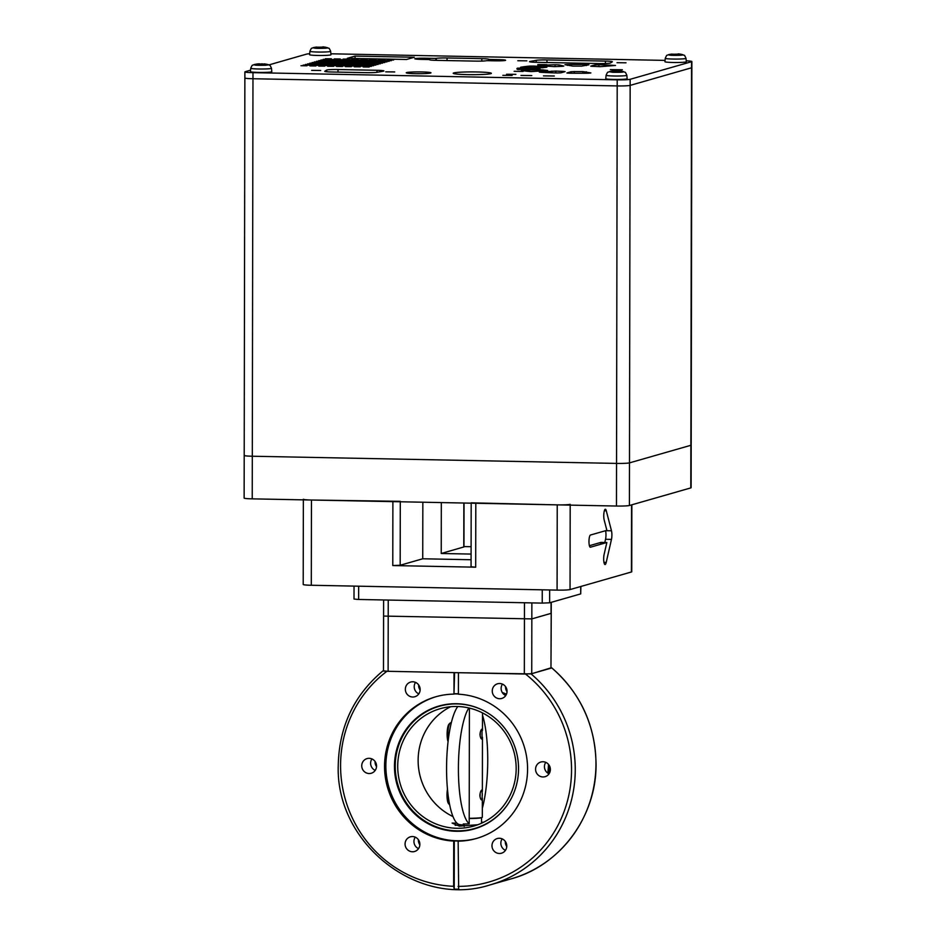 <?xml version="1.0" encoding="UTF-8"?>
<svg xmlns="http://www.w3.org/2000/svg" width="936" height="936" viewBox="0 0 936 936"><rect width="100%" height="100%" fill="white"/><g stroke="black" fill="none" stroke-linecap="round" stroke-linejoin="round"><path stroke-width="1.4" d="M244.53 455.282A10.682 0.772 0.1 0 0 244.214 455.469A10.682 0.772 0.1 0 0 252.299 456.23L616.543 463.414A10.682 0.772 0.1 0 0 629.495 462.875L690.873 445.29A10.682 0.772 0.1 0 0 691.201 445.103A10.682 0.772 -179.9 0 1 690.873 445.29L691.54 67.79A10.682 0.772 0.1 0 0 691.856 67.603A10.682 0.772 -179.9 0 1 691.54 67.79L691.552 61.706A10.682 0.772 0.1 0 0 691.868 61.519A10.682 0.772 0.1 0 0 686.24 60.828M250.567 70.165L245.197 71.709A10.682 0.772 0.1 0 0 244.881 71.897A10.682 0.772 0.1 0 0 252.977 72.657L252.229 498.853A10.682 0.772 -179.9 0 1 244.132 498.092L244.869 77.981A10.682 0.772 0.1 0 0 252.966 78.741L617.198 85.925A10.682 0.772 0.1 0 0 630.15 85.387L691.54 67.79L630.15 85.387A10.682 0.772 -179.9 0 1 617.198 85.925L617.21 79.841A10.682 0.772 0.1 0 0 630.162 79.303L691.552 61.706M691.868 61.519L691.119 487.726A10.682 0.772 -179.9 0 1 690.803 487.902L690.873 445.29L629.495 462.875A10.682 0.772 -179.9 0 1 616.543 463.414L617.198 85.925L252.966 78.741A10.682 0.772 -179.9 0 1 244.869 77.981L244.881 71.897M630.162 79.303L629.413 505.498L690.803 487.902M629.413 505.498A10.682 0.772 -179.9 0 1 616.461 506.037L616.543 463.414L252.299 456.23A10.682 0.772 -179.9 0 1 244.214 455.469M252.229 498.853L616.461 506.037M617.198 71.136L618.743 71.124M617.21 70.773L613.267 70.949M620.24 71.651L622.639 71.744A26.711 14.403 92.8 0 0 621.095 71.908L618.696 71.265L614.203 72.002A26.711 22.417 -96.3 0 0 613.01 71.908A26.711 22.417 -96.3 0 0 611.816 71.897L613.349 71.194L612.706 70.984L613.349 71.932M612.706 70.984L610.834 71.276A27.472 27.472 0 0 0 609.207 71.674L612.413 72.271A27.472 14.812 -87.2 0 1 613.01 71.908M619.457 70.867A27.472 27.472 0 0 1 623.75 71.698C625.552 73.043 624.698 70.516 626.851 75.289L627.143 78.706A10.682 0.772 -179.9 0 1 625.447 79.115A10.682 0.772 -179.9 0 1 613.419 79.42A10.682 0.772 -179.9 0 1 605.779 78.671L606.083 75.254C608.388 70.34 607.277 73.125 609.207 71.674M620.24 71.101L619.597 70.89M679.513 54.522L682.087 54.709A26.711 10.682 91.9 0 0 681.513 54.768A26.711 10.682 91.9 0 0 680.94 54.896L675.523 54.358L674.376 55.072A26.711 24.406 -99.2 0 0 671.767 54.99L672.914 54.276L671.814 54.066L672.914 54.99M670.34 54.323L676.903 54.148A26.711 24.406 80.8 0 1 678.202 54.148M671.814 54.066L669.205 54.51A26.711 10.682 -88.1 0 1 669.486 54.428A26.711 10.682 -88.1 0 1 669.767 54.382A26.711 10.682 -88.1 0 1 669.93 54.358M686.31 61.741A10.682 0.772 -179.9 0 1 671.346 62.431A10.682 0.772 -179.9 0 1 664.946 61.706L665.25 58.301A10.39 0.749 -179.9 0 0 671.475 59.003A10.39 0.749 -179.9 0 0 683.397 58.839A10.39 0.749 -179.9 0 0 686.018 58.336L686.31 61.741M324.125 47.49L322.978 46.894M324.125 47.092L326.758 47.701A26.711 10.249 91.8 0 0 326.208 47.748A26.711 10.249 91.8 0 0 325.658 47.888L320.241 47.35L319.141 48.064A26.711 24.593 -99.7 0 0 316.508 47.982L317.608 47.268L316.462 47.069L317.608 47.982M314.929 47.315L321.446 47.139A26.711 24.593 80.3 0 1 322.815 47.139M316.462 47.069L313.829 47.502A26.711 10.249 -88.2 0 1 314.157 47.42A26.711 10.249 -88.2 0 1 314.379 47.373A26.711 10.249 -88.2 0 1 314.625 47.338M330.958 54.733A10.682 0.772 -179.9 0 1 316.169 55.423A10.682 0.772 -179.9 0 1 309.594 54.697L309.898 51.293A10.39 0.749 -179.9 0 0 316.286 51.995A10.39 0.749 -179.9 0 0 328.162 51.819A10.39 0.749 -179.9 0 0 330.665 51.328L330.958 54.733M264.9 64.631L264.233 63.882M264.9 64.093L267.31 64.724A26.711 14.215 92.7 0 0 266.549 64.771A26.711 14.215 92.7 0 0 265.789 64.9L263.344 64.116A26.711 22.534 83.6 0 1 263.905 64.116M261.823 64.128L258.874 63.8L258.874 64.993M261.823 63.765L263.344 64.116M263.379 64.256L258.909 65.005A26.711 22.534 -96.4 0 0 256.499 64.888L258.02 64.186L257.353 63.976L258.02 64.923M257.353 63.976L255.388 64.291A27.472 27.472 0 0 0 253.855 64.666C252.041 66 252.907 63.484 250.731 68.246L250.427 71.662A10.682 0.772 -179.9 0 0 255.411 72.318A10.682 0.772 -179.9 0 0 266.304 72.364A10.682 0.772 -179.9 0 0 271.791 71.698L271.498 68.281A10.39 0.749 -179.9 0 1 267.754 68.855A10.39 0.749 -179.9 0 1 255.575 68.89A10.39 0.749 -179.9 0 1 250.731 68.246M257.88 63.94L258.874 63.8M420.124 690.043A7.628 7.383 74 0 1 418.661 684.941M376.529 766.561A7.628 7.383 74 0 1 375.079 761.471M419.854 844.798A7.628 7.383 74 0 1 418.392 839.709M458.149 841.16L458.663 889.2A122.031 118.088 74 0 1 454.217 889.118L454.299 840.902A73.71 71.335 74 0 0 458.745 840.996L458.149 841.16A73.71 71.335 -106 0 0 476.365 838.492A73.71 71.335 -106 0 0 527.576 769.053A73.71 71.335 -106 0 0 458.406 694.196L458.441 672.703L531.086 673.908L551.152 667.813M454.299 840.902L453.714 841.078A73.71 71.335 -106 0 1 384.544 766.221A73.71 71.335 -106 0 1 435.755 696.782A73.71 71.335 -106 0 1 453.972 694.114L454.007 672.61L386.931 671.287A119.036 115.198 -106 0 0 340.575 765.355A119.036 115.198 -106 0 0 453.632 886.298L453.714 841.078M436.41 696.595A73.71 71.335 -106 0 0 385.854 765.847A73.71 71.335 -106 0 0 477.021 838.305M518.544 768.737A63.94 61.881 -106 0 0 483.807 710.728A63.94 61.881 -106 0 0 394.465 766.292A63.94 61.881 -106 0 0 439.92 828.676A63.94 61.881 -106 0 0 509.734 801.216A63.94 61.881 -106 0 0 518.544 768.737M458.406 693.763A73.71 71.335 -106 0 0 454.557 693.751M483.959 710.81A63.625 61.565 -106 0 0 395.226 766.163A63.625 61.565 -106 0 0 440.365 828.208A63.625 61.565 -106 0 0 509.827 801.064M477.851 824.721L459.389 826.149L452.1 823.072L456.932 823.165M397.718 766.21A61.039 59.073 -106 0 0 473.768 826.067A61.039 59.073 -106 0 0 516.169 768.55A61.039 59.073 -106 0 0 440.131 708.704A61.039 59.073 -106 0 0 397.718 766.21M483.701 822.182A61.039 59.073 74 0 1 481.549 822.346M452.965 816.578A61.039 59.073 74 0 1 418.135 760.36A61.039 59.073 74 0 1 450.614 706.727M547.771 773.089A73.71 71.335 -106 0 0 548.449 764.326M506.458 694.22A73.71 71.335 -106 0 0 502.211 692.441M506.072 695.027A73.71 71.335 -106 0 0 503.159 693.716M506.774 846.518A7.628 7.383 74 0 1 505.311 841.417M550.356 769.989A7.628 7.383 74 0 1 548.894 764.899M507.043 691.751A7.628 7.383 74 0 1 505.58 686.661M405.066 844.015A7.628 7.383 -106 0 0 414.566 851.491A7.628 7.383 -106 0 0 419.866 844.307A7.628 7.383 -106 0 0 410.366 836.819A7.628 7.383 -106 0 0 405.066 844.015M415.268 837.158A7.628 7.383 -106 0 0 418.544 848.613M361.741 765.777A7.628 7.383 -106 0 0 371.253 773.253A7.628 7.383 -106 0 0 376.553 766.069A7.628 7.383 -106 0 0 367.041 758.593A7.628 7.383 -106 0 0 361.741 765.777M371.943 758.92A7.628 7.383 -106 0 0 375.231 770.375M405.335 689.259A7.628 7.383 -106 0 0 414.847 696.735A7.628 7.383 -106 0 0 420.147 689.551A7.628 7.383 -106 0 0 410.635 682.063A7.628 7.383 -106 0 0 405.335 689.259M415.537 682.402A7.628 7.383 -106 0 0 418.813 693.857M454.217 889.118L453.632 886.298M492.254 690.967A7.628 7.383 -106 0 0 501.755 698.455A7.628 7.383 -106 0 0 507.055 691.259A7.628 7.383 -106 0 0 497.554 683.783A7.628 7.383 -106 0 0 492.254 690.967M502.445 684.122A7.628 7.383 -106 0 0 505.732 695.565M535.567 769.205A7.628 7.383 -106 0 0 545.08 776.681A7.628 7.383 -106 0 0 550.38 769.497A7.628 7.383 -106 0 0 540.868 762.021A7.628 7.383 -106 0 0 535.567 769.205M545.77 762.349A7.628 7.383 -106 0 0 549.046 773.803M491.973 845.723A7.628 7.383 -106 0 0 501.485 853.211A7.628 7.383 -106 0 0 506.785 846.015A7.628 7.383 -106 0 0 497.285 838.539A7.628 7.383 -106 0 0 491.973 845.723M502.176 838.878A7.628 7.383 -106 0 0 505.463 850.333M383.491 670.796L382.789 671.007C353.96 695.226 339.125 726.605 338.259 765.145C335.275 843.476 417.982 908.587 490.441 884.789A122.089 118.147 74 0 0 575.254 769.766A122.089 118.147 74 0 0 531.086 673.908M382.847 670.983L386.931 671.287M453.972 694.114L454.592 672.621M548.929 773.744A73.71 71.335 -106 0 0 549.526 768.514M454.557 693.939A73.71 71.335 74 0 1 458.406 693.997M551.257 602.328L550.965 668.175L551.245 613.279L531.835 618.895L551.058 613.384L551.082 602.375M388.241 600.058L388.112 671.311L383.491 670.878L383.584 616.075L531.835 618.895L383.584 616.075L383.62 599.964M388.112 671.311L524.335 674.002L524.464 602.749M531.859 602.889L531.742 673.686L524.335 674.002M531.742 673.686L550.965 668.175M611.898 534.971A6.107 1.474 91.1 0 0 611.477 530.794L606.282 510.763A6.107 1.474 91.1 0 0 605.358 509.266A6.107 1.474 91.1 0 0 603.895 513.22A6.107 1.474 91.1 0 0 604.176 519.971L606.867 530.338L590.464 535.029A6.107 1.474 91.1 0 0 588.978 541.324A6.107 1.474 91.1 0 0 590.335 547.221A6.107 1.474 91.1 0 0 590.44 547.209L606.844 542.506L604.118 554.416A6.107 1.474 91.1 0 0 603.767 560.945A6.107 1.474 91.1 0 0 605.042 564.525A6.107 1.474 91.1 0 0 606.2 562.431L611.465 539.405A6.107 1.474 91.1 0 0 611.898 534.971M604.808 542.47L605.545 539.288A6.107 1.474 91.1 0 0 605.978 534.854A6.107 1.474 91.1 0 0 605.569 530.712M631.858 504.796L631.753 571.791A10.682 0.772 -179.9 0 1 631.426 571.978L631.543 504.89M463.964 546.577L471.1 546.718M464.045 503.03L463.964 546.916L441.23 553.492L441.312 502.585M471.089 554.077L441.23 553.492M303.358 499.262A10.682 0.772 0.1 0 0 311.454 500.023L311.302 585.257A10.682 0.772 -179.9 0 1 303.205 584.497L303.358 499.859M311.454 500.023L400.292 501.322M422.838 502.222L422.733 558.78L400.175 565.25L392.781 565.555L475.687 567.193L471.065 566.76L471.182 503.17M422.733 558.78L471.077 559.74M471.182 502.831L557.236 504.867A10.682 0.772 0.1 0 0 570.188 504.328M311.302 585.257L557.084 590.113L557.236 504.867M570.188 505.124L570.047 589.575A10.682 0.772 -179.9 0 1 557.084 590.113M589.399 545.7L600.924 542.4L600.479 544.331M600.924 542.4L606.844 542.506M570.047 589.575L631.426 571.978M580.893 586.462L580.706 593.892L549.643 602.796L542.236 603.1L358.64 599.473L354.007 599.04L354.03 586.1M479.969 734.432C480.308 737.451 480.999 739.019 482.005 739.112L482.028 729.074C481.01 729.589 480.32 731.367 479.969 734.432M482.297 794.617L481.911 789.961C480.905 790.475 480.215 792.254 479.852 795.308C480.203 798.338 480.882 799.906 481.9 799.999L482.297 794.617M469.217 818.31A15.257 1.1 0.1 0 0 481.865 817.502A15.257 1.1 0.1 0 0 482.321 817.245L482.356 798.127M469.217 818.555A14.496 1.041 0.1 0 0 481.127 817.795A14.496 1.041 0.1 0 0 481.549 817.584L481.549 823.212M464.162 823.984L464.151 826.418M462.934 824.932A13.888 0.994 0.1 0 0 455.2 825.353M464.162 824.569A60.828 14.695 91.1 0 1 463.285 823.972A58.804 56.909 -106 0 0 469.205 823.774A60.524 14.625 -88.9 0 1 458.406 768.561A60.524 14.625 -88.9 0 1 468.831 707.944M457.833 706.516A60.524 14.625 91.1 0 0 446.566 768.327A60.524 14.625 91.1 0 0 459.588 824.604M482.496 715.151A60.524 14.625 -88.9 0 1 487.738 760.161A60.524 14.625 -88.9 0 1 482.344 808.213M469.205 823.774L469.404 708.084M448.075 741.64A9.617 2.328 -88.9 0 1 447.127 733.028A9.617 2.328 -88.9 0 1 448.566 724.85A9.617 2.328 -88.9 0 1 449.046 724.125L450.04 723.118A10.682 2.586 91.1 0 0 449.502 723.914A10.682 2.586 91.1 0 0 448.285 739.85M451.316 722.803L450.684 722.791A10.682 2.586 91.1 0 0 450.04 723.118M480.121 736.082A5.031 1.217 91.1 0 0 480.226 732.303M447.841 792.944A10.682 2.586 91.1 0 0 449.526 804.691L448.578 803.638A9.617 2.328 -88.9 0 1 447.455 789.235M480.016 796.969A5.031 1.217 91.1 0 0 480.121 793.19M626.032 62.794L617.011 62.7L626.032 62.794M338.083 65.04L332.069 64.982L338.083 65.04M329.191 64.865L323.177 64.806L329.191 64.865M320.311 64.689L314.297 64.631L320.311 64.689M311.431 64.514L305.417 64.455L311.431 64.514M362.513 66.199L356.499 66.14L362.513 66.199M353.632 66.023L347.619 65.965L353.632 66.023M344.74 65.848L338.727 65.789L344.74 65.848M335.86 65.684L329.846 65.614L335.86 65.684M324.757 66.14L318.743 66.07L324.757 66.14M333.637 66.316L327.623 66.245L333.637 66.316M342.529 66.491L336.515 66.421L342.529 66.491M351.409 66.667L345.396 66.596L351.409 66.667M326.98 65.508L320.966 65.438L326.98 65.508M318.088 65.333L312.074 65.263L318.088 65.333M309.208 65.157L303.194 65.087L309.208 65.157M360.29 66.842L354.276 66.772L360.29 66.842M358.067 64.76L352.053 64.689L358.067 64.76M366.947 64.935L360.933 64.865L366.947 64.935M315.865 63.25L309.851 63.18L315.865 63.25M324.745 63.426L318.731 63.355L324.745 63.426M333.637 63.59L327.623 63.531L333.637 63.59M342.517 63.765L336.504 63.706L342.517 63.765M351.398 63.94L345.384 63.882L351.398 63.94M360.29 64.116L354.276 64.057L360.29 64.116M313.642 63.882L307.628 63.812L313.642 63.882M364.736 65.567L358.722 65.508L364.736 65.567M355.844 65.391L349.83 65.333L355.844 65.391M346.964 65.216L340.95 65.157L346.964 65.216M322.534 64.057L316.52 63.987L322.534 64.057M331.414 64.233L325.4 64.163L331.414 64.233M340.295 64.408L334.281 64.338L340.295 64.408M349.186 64.584L343.173 64.514L349.186 64.584M554.311 76.003L543.488 75.886L554.311 76.003M380.273 63.835L374.26 63.777L380.273 63.835M382.485 63.203L376.471 63.133L382.485 63.203M384.708 62.56L378.694 62.501L384.708 62.56M386.931 61.928L380.917 61.87L386.931 61.928M389.142 61.296L383.128 61.226L389.142 61.296M391.365 60.653L385.351 60.594L391.365 60.653M306.996 65.789L300.982 65.719L306.996 65.789M315.877 65.965L309.863 65.894L315.877 65.965M369.182 67.018L363.168 66.947L369.182 67.018M546.835 64.631L537.814 64.537L546.835 64.631M622.358 69.744L610.33 69.615L622.358 69.744M371.393 66.374L365.379 66.316L371.393 66.374M373.616 65.742L367.602 65.684L373.616 65.742M375.839 65.11L369.825 65.04L375.839 65.11M378.05 64.467L372.037 64.408L378.05 64.467M331.402 58.792L325.389 58.734L331.402 58.792M382.485 60.477L376.471 60.419L382.485 60.477M373.593 60.302L367.579 60.243L373.593 60.302M364.712 60.126L358.699 60.068L364.712 60.126M340.283 58.968L334.269 58.91L340.283 58.968M349.163 59.143L343.149 59.085L349.163 59.143M358.043 59.319L352.03 59.26L358.043 59.319M366.935 59.494L360.922 59.436L366.935 59.494M355.832 59.951L349.818 59.892L355.832 59.951M346.952 59.775L340.938 59.717L346.952 59.775M338.06 59.6L332.046 59.541L338.06 59.6M329.18 59.424L323.166 59.366L329.18 59.424M380.262 61.121L374.248 61.051L380.262 61.121M371.381 60.945L365.368 60.875L371.381 60.945M362.489 60.77L356.476 60.7L362.489 60.77M353.609 60.594L347.595 60.524L353.609 60.594M436.305 60.337L436.305 58.348A9.161 0.655 -179.9 0 1 447.045 57.973L481.806 58.652A9.161 0.655 -179.9 0 1 488.744 59.307A9.161 0.655 -179.9 0 1 488.674 59.377L499.251 59.67A8.389 0.608 -179.9 0 1 505.615 60.267A8.389 0.608 -179.9 0 1 495.191 60.84L486.638 60.664A9.161 0.655 -179.9 0 1 475.57 61.121L436.41 60.349A9.161 0.655 -179.9 0 1 429.472 59.693A9.161 0.655 -179.9 0 1 429.706 59.541L421.153 59.377A8.389 0.608 -179.9 0 1 414.8 58.781A8.389 0.608 -179.9 0 1 415.046 58.629A8.389 0.608 -179.9 0 1 425.225 58.207L435.919 58.418L435.919 60.337M610.424 63.005A9.161 0.655 -179.9 0 1 610.213 63.086A9.161 0.655 -179.9 0 1 599.11 63.554L536.445 62.314A9.161 0.655 -179.9 0 1 529.507 61.659A9.161 0.655 -179.9 0 1 530.15 61.425L536.246 60.325A9.161 0.655 -179.9 0 1 546.987 59.939L605.428 61.097A9.161 0.655 -179.9 0 1 612.366 61.741A9.161 0.655 -179.9 0 1 612.308 61.823L610.424 63.005M320.697 70.481L311.676 70.375L320.697 70.481M526.839 60.84L517.819 60.735L526.839 60.84M430.607 73.043A12.367 0.889 -179.9 0 1 417.093 73.687A12.367 0.889 -179.9 0 1 406.247 72.786A12.367 0.889 -179.9 0 1 406.61 72.563A12.367 0.889 -179.9 0 1 420.124 71.92A12.367 0.889 -179.9 0 1 430.969 72.821A12.367 0.889 -179.9 0 1 430.607 73.043M490.792 73.663A19.071 1.369 -179.9 0 1 469.954 74.658A19.071 1.369 -179.9 0 1 453.2 73.265A19.071 1.369 -179.9 0 1 453.773 72.926A19.071 1.369 -179.9 0 1 474.61 71.932A19.071 1.369 -179.9 0 1 491.353 73.324A19.071 1.369 -179.9 0 1 490.792 73.663M394.735 71.932L385.714 71.838L394.735 71.932M531.8 75.559L520.978 75.442L531.8 75.559M376.974 70.294A9.161 0.655 -179.9 0 1 383.912 70.949A9.161 0.655 -179.9 0 1 383.643 71.101A9.161 0.655 -179.9 0 1 383.269 71.183L377.173 72.294A9.161 0.655 -179.9 0 1 366.432 72.669L331.683 71.99A9.161 0.655 -179.9 0 1 324.745 71.335A9.161 0.655 -179.9 0 1 324.804 71.253L326.687 70.071A9.161 0.655 -179.9 0 1 338.001 69.521L376.974 70.294L376.974 72.329M515.9 74.353L506.575 74.26L515.9 74.353M512.144 75.43L502.819 75.336L512.144 75.43M393.588 60.021L387.574 59.951L393.588 60.021M523.165 71.417L514.145 71.311L523.165 71.417M384.696 59.845L378.682 59.775L384.696 59.845M375.816 59.67L369.802 59.611L375.816 59.67M371.393 63.66L365.379 63.601L371.393 63.66M362.501 63.484L356.487 63.426L362.501 63.484M353.621 63.309L347.607 63.25L353.621 63.309M344.74 63.133L338.727 63.075L344.74 63.133M369.17 64.291L363.156 64.233L369.17 64.291M318.088 62.607L312.074 62.548L318.088 62.607M326.968 62.782L320.954 62.724L326.968 62.782M335.849 62.958L329.835 62.899L335.849 62.958M355.844 62.677L349.83 62.607L355.844 62.677M364.724 62.852L358.71 62.782L364.724 62.852M373.604 63.028L367.591 62.958L373.604 63.028M322.522 61.331L316.508 61.273L322.522 61.331M346.952 62.501L340.938 62.431L346.952 62.501M338.071 62.326L332.058 62.256L338.071 62.326M329.191 62.15L323.177 62.08L329.191 62.15M320.299 61.975L314.285 61.905L320.299 61.975M342.506 61.051L336.492 60.992L342.506 61.051M351.398 61.226L345.384 61.168L351.398 61.226M360.278 61.402L354.264 61.343L360.278 61.402M369.158 61.577L363.145 61.519L369.158 61.577M344.729 60.419L338.715 60.349L344.729 60.419M335.849 60.243L329.835 60.173L335.849 60.243M326.956 60.068L320.943 59.998L326.956 60.068M378.039 61.753L372.025 61.694L378.039 61.753M331.402 61.507L325.389 61.448L331.402 61.507M340.295 61.682L334.281 61.624L340.295 61.682M349.175 61.858L343.161 61.799L349.175 61.858M358.055 62.033L352.041 61.975L358.055 62.033M366.935 62.209L360.933 62.15L366.935 62.209M375.827 62.384L369.814 62.326L375.827 62.384M324.745 60.7L318.731 60.641L324.745 60.7M333.625 60.875L327.612 60.817L333.625 60.875M564.97 64.678L567.403 64.514A61.039 4.399 -179.9 0 1 586.416 64.525L588.955 64.806L581.595 66.14A38.154 2.749 0.1 0 0 572.984 66.128L564.97 64.678M546.495 67.252L546.87 67.216A38.154 2.749 0.1 0 0 542.704 67.755L520.603 67.263A61.039 4.399 -179.9 0 1 529.799 66.082L534.327 66.07L534.327 67.778M537.732 65.543L538.726 65.426A61.039 4.399 -179.9 0 1 555.048 64.748L559.131 64.9L563.788 66.082L562.115 66.339A38.154 2.749 0.1 0 0 554.72 66.643L537.732 65.543M539.616 71.335L539.616 69.826L543.231 69.943A38.154 2.749 0.1 0 0 547.654 70.481L531.133 71.604A61.039 4.399 -179.9 0 1 521.352 70.422L523.341 70.13L523.341 70.738M517.549 68.129L539.967 68.539A38.154 2.749 0.1 0 0 539.791 68.796A38.154 2.749 0.1 0 0 540.107 69.159L517.819 69.521A61.039 4.399 -179.9 0 1 516.894 68.761A61.039 4.399 -179.9 0 1 517.491 68.152L517.549 68.129M539.288 72.037L555.785 71.066A38.154 2.749 0.1 0 0 563.308 71.382L565.098 71.639L561.003 72.809L556.99 72.961A61.039 4.399 -179.9 0 1 540.376 72.271L539.288 72.037M309.687 53.738A10.682 0.772 0.1 0 0 306.587 54.112L268.983 64.888M665.063 60.395L330.888 53.797M252.977 72.657L617.21 79.841M571.019 73.219L571.03 71.756L574.283 71.592A38.154 2.749 0.1 0 0 582.894 71.604L590.873 72.938L588.475 73.219A61.039 4.399 -179.9 0 1 569.462 73.207L566.923 73.031M571.03 71.756L566.923 72.926M539.616 69.826L523.341 70.13M546.495 66.936L534.327 66.07M594.875 66.433L594.875 64.923L598.888 64.771A61.039 4.399 -179.9 0 1 615.502 65.462L600.093 66.667A38.154 2.749 0.1 0 0 592.57 66.351L590.768 66.199M594.875 64.923L590.78 66.093M355.072 56.09L414.297 57.26L406.54 59.483L347.315 58.313L355.072 56.09L355.072 58.465M488.557 59.459L488.557 60.7M614.25 71.978L614.25 70.808M626.851 75.289A10.39 0.749 -179.9 0 1 625.201 75.699A10.39 0.749 -179.9 0 1 608.435 75.734A10.39 0.749 -179.9 0 1 606.083 75.254M622.3 71.487C625.143 72.154 621.855 72.411 612.413 72.271M686.018 58.336C683.736 53.41 684.836 56.195 682.917 54.733L681.256 55.236C672.645 55.528 668.48 55.329 668.76 54.627M679.524 54.405L681.42 54.522M682.531 55.095A27.472 25.096 -99.2 0 0 681.513 54.768M330.665 51.328C328.384 46.402 329.495 49.187 327.565 47.724L325.997 48.216C317.468 48.52 313.244 48.321 313.349 47.631M324.125 47.397L326.137 47.525M327.226 48.075A27.472 25.295 -99.7 0 0 326.208 47.748M271.498 68.281C269.217 63.367 270.329 66.14 268.398 64.689L265.929 65.239C256.78 65.426 253.059 65.192 254.767 64.514M267.485 65.11A27.472 23.178 -96.4 0 0 266.549 64.771M551.842 667.918C580.589 693.248 595.319 725.201 596.045 763.776C596.759 816.262 560.395 865.589 511.15 878.857A122.089 118.147 -106 0 0 595.963 763.823A122.089 118.147 -106 0 0 551.795 667.965M458.078 886.392A119.036 115.198 -106 0 0 571.545 769.918A119.036 115.198 -106 0 0 525.517 674.025M605.662 530.677L611.477 530.794M463.788 547.022L463.858 503.03M392.781 565.555L392.886 501.626M400.292 501.778L400.175 565.25M475.804 503.264L475.687 567.193M604.363 510.728L606.282 510.763M605.545 539.288L611.465 539.405M603.966 562.384L606.2 562.431M580.706 593.892L580.718 586.509M358.663 586.193L358.64 599.473M542.236 603.1L542.26 589.82M549.654 589.961L549.643 602.796M425.225 58.207L425.225 59.459M567.403 64.514L567.403 65.403M521.247 67.977L521.247 69.709M563.308 72.154L563.308 71.382M555.785 71.066L555.773 72.926M551.807 72.797L551.819 71.089M586.217 71.768L586.217 73.242M582.882 73.254L582.894 71.604M574.283 71.592L574.271 73.254M517.479 69.369L517.491 68.152M537.662 69.404L537.662 68.305M543.231 69.943L543.231 71.078M555.048 66.632L555.048 64.748M559.131 64.9L559.131 66.444M529.799 67.696L529.799 66.082M598.888 64.771L598.876 66.608M586.416 65.532L586.416 64.525M338.001 69.521L338.001 72.107M326.687 71.744L326.687 70.071M536.246 62.314L536.246 60.325M546.987 59.939L546.975 62.525M605.428 63.508L605.428 61.097M499.251 59.67L499.251 60.84M481.794 61.074L481.806 58.652M447.045 57.973L447.034 60.547M613.688 71.955L613.688 71.007M678.202 54.265L678.202 53.867A27.472 27.472 0 0 1 682.917 54.733M673.089 54.99L673.089 54.124M669.486 54.428A27.472 27.472 0 0 0 668.374 54.709C666.561 56.055 667.415 53.527 665.25 58.301M322.815 47.245L322.815 46.858A27.472 27.472 0 0 1 327.565 47.724M317.772 47.982L317.772 47.128M314.157 47.42A27.472 27.472 0 0 0 313.022 47.701C311.208 49.046 312.074 46.519 309.898 51.293M258.348 64.947L258.348 64.011M268.398 64.689A27.472 27.472 0 0 0 264.081 63.859M511.15 878.857L490.441 884.789M482.368 791.306L482.461 737.24M482.473 730.419L482.508 712.916M459.4 824.581A60.828 60.828 0 0 0 464.162 825.002"/></g></svg>
